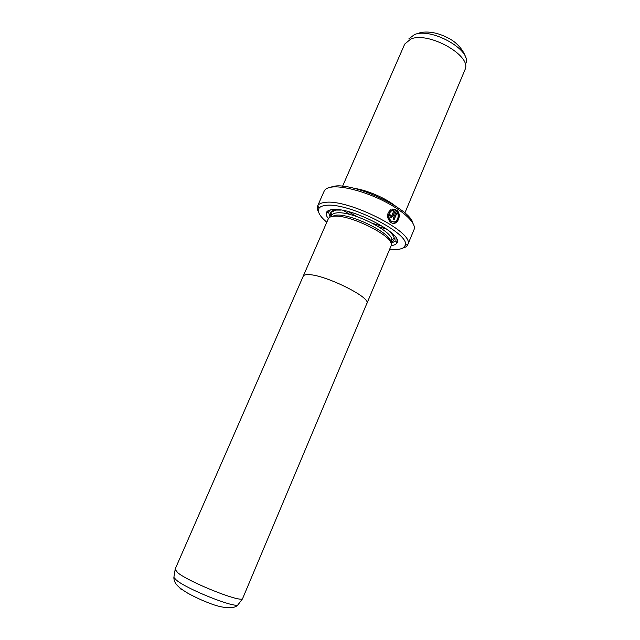 <?xml version="1.0" encoding="UTF-8"?>
<svg xmlns="http://www.w3.org/2000/svg" width="640" height="640" viewBox="0 0 640 640"><rect width="100%" height="100%" fill="white"/><g stroke="black" fill="none" stroke-linecap="round" stroke-linejoin="round"><path stroke-width="0.96" d="M366.76 303.704L366.888 303.456C371.736 297.696 323.872 274.096 308.024 274.632C305.32 274.608 303.712 275.12 303.24 276.176L175.048 569.336L177.928 572.88C189.416 582.208 238.944 602.064 242.488 598.856L366.864 303.44C371.704 297.688 323.88 274.112 308.048 274.64C305.296 274.6 303.688 275.112 303.216 276.16L303.128 276.432M366.888 303.456L391.16 245.672C396.792 237.928 349.944 213.856 333.48 216.288C330.656 216.56 328.936 217.368 328.328 218.736L303.216 276.16M393.808 221.904L390.928 221.04C387.64 217.392 387.736 214.024 391.232 210.928L391.48 210.904C387.992 213.992 387.888 217.368 391.184 221.024L391.472 221.224C395.712 224.336 400.296 217.008 397.136 212.496L394.096 219.712L393.064 219.032L396.784 210.216C402.608 214.848 396.968 226.944 390.936 222.488L390.552 222.224C386.36 217.568 386.528 213.336 391.056 209.52L391.48 210.904M393.848 223.336C399.264 220.84 400.28 216.584 396.896 210.568M391.128 216.144L390.384 215.112L390.928 216.064L391.744 215.768L393.992 210.448L392.656 210.488L392.24 209.104L395.736 209.528L392.816 216.448L390.288 217.264L389.512 214.416L390.64 215.088M391.256 217.584L392.56 216.472L395.736 209.528M331.432 216.624L335.664 215.216C350.256 213.024 391.952 233.464 390.552 241.96M328.368 218.64C326.584 216.352 325.888 214.424 326.296 212.856C326.808 211.072 328.776 209.992 332.192 209.624C351.088 206.576 404.856 234.712 396.816 243.08C395.96 244.456 394.088 245.28 391.2 245.568M330.104 217.08L328.52 212.024L330.44 209.896M354.192 188.344C366.72 190.008 385.488 198.056 395.328 205.976M342.552 186.272L404.728 44.064L410.864 38.992C428.544 31.32 471.48 55.432 465.224 69.16L404.864 212.976M382.648 226.344L373.232 223.624M356.648 216.52L348.184 211.568M389.688 249.168L395.904 249.488C401.272 249.336 404.344 247.96 405.128 245.352C411.296 234.024 347.32 201.624 325.504 205.448C322.112 205.832 319.92 206.816 318.92 208.4C317.208 211.728 319.832 216.328 326.808 222.216M318.544 211.912C317.216 209.616 316.888 207.672 317.56 206.088L317.808 205.616C318.84 203.944 321.128 202.896 324.672 202.472C347.472 198.32 414.552 232.352 407.912 244.24L407.744 244.736C407.056 246.32 405.424 247.424 402.848 248.048M329.816 187.416L333.92 186.288C353.424 182.168 410.16 208.704 412.816 222.992M407.744 244.736L414.048 229.592C416.648 223.76 404.76 211.872 385.288 201.808C365.872 191.728 342.512 185.488 331.416 187.128C327.512 187.704 325.104 189.016 324.184 191.072L317.56 206.088M386.688 229.032L379.032 226.952M350.24 214.616L343.456 210.504M396.104 238.04L395.888 240.896L391.128 243.24M395.488 209.552L392.8 209.008M390.384 215.112L389.464 214.552M391.232 210.928L390.832 209.64M393.904 219.576L397.136 212.496M174.008 576.56L173.872 577.416L176.56 580.272C187.424 589.36 234.376 608.112 237.928 604.872L238.456 604.184M341.064 210.088L335.984 210.064L331.872 211.856L331.72 215.304C332.312 213.976 333.96 213.184 336.664 212.912C352.36 210.512 396.688 233.352 391.304 240.84L393.696 238.36C394.832 237.64 393.152 235.008 388.64 230.48M331.208 216.472C329.232 212.76 330.776 210.592 335.848 209.968L340.152 209.952M465.896 63.256C471.816 50.064 431.256 27.224 414.416 34.608L408.88 38.824M389.368 231.048C395.392 236.84 395.872 240.496 390.816 242.016M181.304 589.568L179.264 587.368M175.08 569.968L173.872 577.416C173.856 580.152 174.84 582.648 176.824 584.92C178.656 586.944 180.408 588.68 187.8 593.2C195.528 597.4 202.616 600.672 209.048 603.008C219.712 607.496 233.896 610.016 237.928 604.872L242.488 598.856M390.712 242.256L391.304 240.84M328.52 212.024L326.296 212.856M419.856 32.664C429.408 30.824 439.744 33.096 450.864 39.496C460.92 45.536 465.248 54.96 465.504 57.272M405.128 245.352L407.912 244.24M318.92 208.4L317.808 205.616M395.888 240.896L396.816 243.08M331.104 216.712L331.72 215.304"/></g></svg>
